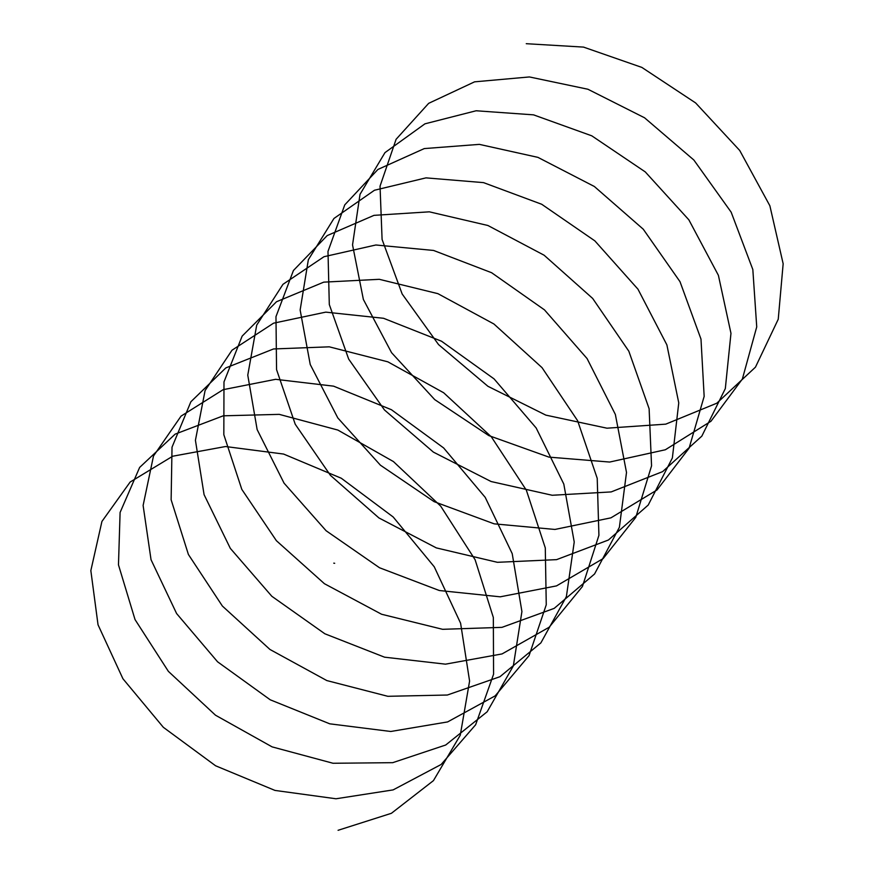 <?xml version="1.0" encoding="UTF-8"?>
<svg xmlns="http://www.w3.org/2000/svg" width="874" height="874" viewBox="0 0 874 874"><rect width="100%" height="100%" fill="white"/><g stroke="black" fill="none" stroke-linecap="round" stroke-linejoin="round"><path stroke-width="1.31" d="M526.257 43.7L583.515 47.098L641.866 67.418L695.617 102.924L739.71 150.459L769.863 205.751L783.159 263.762L778.242 319.239L755.453 367.167L716.8 403.209L665.748 424.152L606.982 428.194L545.846 415.128L487.943 386.308L438.551 344.585L402.171 294.003L382.091 239.454L380.037 186.173L396.097 139.294L428.664 103.34L474.571 81.839L529.404 76.945L587.918 89.246L644.553 117.782L693.869 160.029L731.167 212.185L752.831 269.542L756.731 326.898L742.365 379.043L710.966 421.257L665.354 449.76L609.659 462.051L548.959 457.124L488.806 435.591L434.717 399.615L391.596 352.725L363.366 299.443L352.539 244.884L360.022 194.323L384.975 152.622L424.95 123.824L476.112 110.769L533.544 114.855L591.785 135.831L645.252 171.894L688.854 219.822L718.395 275.321L730.97 333.333L725.322 388.602L701.844 436.126L662.623 471.621L611.166 491.92L552.193 495.263L491.09 481.53L433.417 452.131L384.473 409.972L348.693 359.127L329.301 304.523L327.99 251.406L344.749 204.877L377.929 169.447L424.283 148.58L479.356 144.374L537.914 157.364L594.353 186.49L643.275 229.217L680.005 281.679L700.992 339.134L704.16 396.381L689.083 448.209L657.04 489.943L610.937 517.845L554.935 529.447L494.16 523.843L434.149 501.676L380.409 465.187L337.823 417.947L310.237 364.513L300.143 310.019L308.347 259.72L333.955 218.467L374.465 190.248L425.977 177.87L483.551 182.633L541.705 204.265L594.866 240.874L637.976 289.196L666.884 344.891L678.759 402.892L672.368 457.954L648.213 505.063L608.424 540.012L556.574 559.644L497.404 562.31L436.334 547.9L378.923 517.932L330.416 475.336L295.237 424.251L276.555 369.604L275.976 316.65L293.435 270.492L327.204 235.576L373.996 215.354L429.331 211.825L487.9 225.492L544.141 255.23L592.659 298.427L628.821 351.184L649.12 408.726L651.556 465.853L635.769 517.375L603.104 558.617L556.509 585.897L500.212 596.822L439.36 590.529L379.491 567.739L326.111 530.747L284.061 483.158L257.142 429.582L247.768 375.154L256.705 325.128L282.968 284.323L324.003 256.705L375.853 244.993L433.559 250.445L491.614 272.721L544.469 309.866L587.088 358.58L615.362 414.462L626.505 472.452L619.393 527.284L594.56 573.989L554.203 608.37L501.971 627.357L442.615 629.313L381.577 614.247L324.429 583.712L276.381 540.689L241.803 489.364L223.831 434.684L223.984 381.905L242.142 336.119L276.501 301.738L323.741 282.149L379.294 279.309L437.885 293.653L493.919 323.992L542.033 367.648L577.605 420.689L597.215 478.318L598.919 535.314L582.423 586.509L549.134 627.259L502.058 653.927L445.489 664.164L384.56 657.182L324.855 633.781L271.836 596.286L230.321 548.369L204.079 494.651L195.426 440.299L205.084 390.558L232.003 350.212L273.551 323.183L325.729 312.138L383.566 318.289L441.512 341.21L494.061 378.89L536.166 427.976L563.796 484.043L574.229 542.011L566.385 596.603L540.875 642.893L499.961 676.705L447.346 695.027L387.827 696.305L326.832 680.573L269.957 649.469L222.367 606.032L188.402 554.477L171.129 499.764L172.025 447.182L190.882 401.756L225.831 367.91L273.486 348.966L329.269 346.825L387.87 361.836L443.675 392.765L491.374 436.88L526.366 490.205L545.289 547.911L546.261 604.775L529.054 655.631L495.143 695.89L447.608 721.924L390.754 731.483L329.76 723.825L270.219 699.79L217.571 661.804L176.614 613.559L151.038 559.721L143.118 505.456L153.496 455.999L181.06 416.111L223.121 389.684L275.627 379.316L333.573 386.155L391.41 409.709L443.621 447.925L485.223 497.382L512.208 553.624L521.92 611.56L513.344 665.912L487.168 711.775L445.707 745.009L392.721 762.674L333.027 763.264L272.098 746.877L215.496 715.205L168.376 671.363L135.033 619.579L118.471 564.855L120.099 512.459L139.643 467.426L175.171 434.116L223.241 415.816L279.254 414.363L337.845 430.052L393.431 461.57L440.693 506.133L475.106 559.731L493.34 617.503L493.57 674.225L475.653 724.743L441.13 764.488L393.125 789.899L336.009 798.77L274.971 790.424L215.605 765.788L163.34 727.31L122.928 678.748L98.03 624.79L90.841 570.613L101.93 521.45L130.139 482.044L172.702 456.217L225.525 446.527L283.58 454.054L341.297 478.242L393.18 516.982L434.258 566.8L460.598 623.217L469.589 681.097L460.27 735.209L433.449 780.624L391.399 813.301L338.074 830.3M334.687 563.293L333.759 563.162"/></g></svg>
